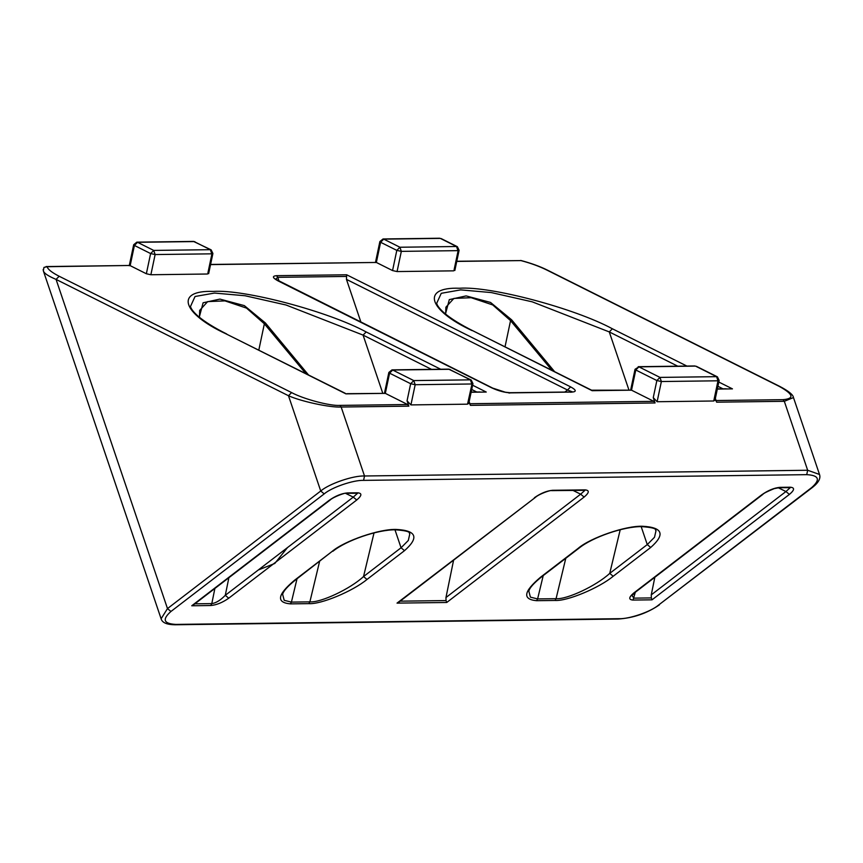 <?xml version="1.0" encoding="UTF-8"?>
<svg xmlns="http://www.w3.org/2000/svg" width="863" height="863" viewBox="0 0 863 863"><rect width="100%" height="100%" fill="white"/><g stroke="black" fill="none" stroke-linecap="round" stroke-linejoin="round"><path stroke-width="1.29" d="M445.664 314.143L445.88 307.217L453.873 298.425L471.155 297.703L492.719 304.93L510.551 320.626L511.619 319.806L490.54 302.438L466.117 295.912L449.31 299.612L445.481 313.992M554.639 371.694L511.619 319.806M199.461 317.325L199.677 310.4L207.67 301.608L224.963 300.885L246.527 308.113L264.358 323.808L265.426 322.989L244.337 305.621L219.914 299.094L203.107 302.784L199.277 317.174M308.436 374.876L265.426 322.989M398.943 602.094L397.023 603.118L446.732 602.482L446.042 600.572L399.849 601.177M535.481 497.325L397.023 603.118M535.405 497.379C538.739 494.165 550.389 489.936 551.608 490.637L584.974 490.303L580.659 494.175L584.111 497.077C589.31 492.665 589.623 490.27 585.028 489.871L552.557 490.292C546.754 490.82 540.702 493.291 534.402 497.714M572.881 490.357L580.659 494.175L445.966 597.53L446.042 600.572M445.966 597.53L453.593 560.163M347.26 492.935C341.457 493.474 335.416 495.945 329.116 500.367L191.737 605.772L210.723 605.524C216.516 605.006 222.525 602.557 228.738 598.21L356.721 500.011C361.921 495.61 362.233 493.205 357.638 492.805L347.26 492.935M555.038 600.454C567.045 601.349 599.03 588.048 613.183 576.268L650.702 547.476C665.438 534.434 662.752 527.369 642.644 526.268C625.945 525.535 590.432 537.714 578.081 548.415L540.551 577.207C523.539 591.554 522.212 599.386 536.57 600.691L555.038 600.454L556.074 598.685L537.606 598.922L530.4 597.142L528.836 591.177C529.494 587.983 533.733 583.215 541.554 576.872L579.084 548.091C592.601 537.153 623.83 526.419 641.662 526.613C660.022 527.973 654.348 530.411 656.031 530.594L654.499 537.282L647.261 544.585L650.702 547.476M633.809 592.967C628.685 597.315 628.426 599.677 633.021 600.065L652.018 599.828L651.338 597.919L634.1 598.145L631.921 595.643L634.812 592.644L633.809 592.967L761.792 494.779C768.092 490.357 774.143 487.886 779.936 487.347L790.314 487.217C794.909 487.617 794.607 490.011 789.397 494.423L785.945 491.532L651.252 594.877L651.338 597.919M308.846 603.636C320.853 604.521 352.827 591.231 366.991 579.451L404.51 550.659C419.245 537.617 416.559 530.54 396.451 529.451C379.752 528.717 344.24 540.896 331.888 551.597L294.359 580.389C277.347 594.736 276.02 602.568 290.378 603.873L308.846 603.636L309.882 601.856L291.414 602.104L284.207 600.324L282.643 594.359C283.301 591.166 287.541 586.398 295.362 580.055L331.888 551.597M190.421 306.624L195.049 296.494L214.488 293.064L245.092 295.75L286.052 305.006L363.075 335.103L431.522 369.353M436.624 303.442L441.252 293.312L460.68 289.882L491.284 292.568L532.244 301.834L609.267 331.921L677.714 366.171M287.455 547.617L274.79 563.463L258.317 569.968M330.195 499.968L329.116 500.367M193.646 604.747L191.737 605.772M193.56 604.812L330.119 500.044C333.064 496.98 346.635 492.083 346.322 493.291L357.606 493.237L353.269 497.12L356.721 500.011M345.567 493.334L353.269 497.12L225.286 595.308L228.738 598.21M228.878 577.714L225.286 595.308C220.475 600.27 215.977 603.032 211.802 603.604L210.723 605.524M404.51 550.659L401.058 547.768L363.539 576.56L366.991 579.451M374.024 532.913L363.539 576.56C350.27 588.9 320.756 602.816 309.882 601.856L319.58 561.479M295.34 580.076L294.359 580.389M641.177 526.624L647.261 544.585L609.731 573.377L613.183 576.268M620.217 529.731L609.731 573.377C596.462 585.718 566.959 599.634 556.074 598.685L565.783 558.296M541.533 576.894L540.551 577.207M762.87 494.38L761.792 494.779M634.812 592.644L762.795 494.445C763.399 493.431 767.218 491.489 774.251 488.62L778.998 487.703L790.26 487.649L785.945 491.532L778.243 487.746M651.252 594.877L654.844 577.271M43.409 271.014L43.15 269.569M408.868 406.149L407.606 404.52L339.903 405.394C330.108 406.117 303.549 399.073 291.597 392.589L59.18 276.257C51.899 272.557 47.886 269.375 47.131 266.721L43.981 267.39L43.355 270.475C43.474 272.891 47.702 275.869 56.063 279.396L288.479 395.729C301.263 401.489 330.238 407.703 341.165 407.023L408.868 406.149L407.056 400.81L410.917 404.909L415.179 384.715L410.659 383.722L413.776 380.583L415.179 384.715L471.802 383.981L470.4 379.849L471.209 380.033L448.631 369.137L392.007 369.871L392.697 370.033L389.58 373.172L388.846 372.46L384.413 393.463M591.587 390.195L631.511 390.173L592.115 390.691L472.827 330.756M717.369 388.889L726.215 388.781M346.743 393.69L385.319 393.355L389.58 373.172L410.659 383.722L407.056 400.81M471.166 392.072L480.022 391.964M686.862 366.052L612.385 328.781L609.267 331.921L628.944 390.033M612.385 328.781C574.564 308.231 490.432 285.944 459.418 288.242C421.004 286.84 427.951 310.13 472.061 330.594M456.754 261.424L520.928 260.594C530.583 263.139 539.148 266.268 546.646 269.957L779.062 386.29C793.431 394.197 794.758 398.663 783.054 399.666L715.351 400.54M458.361 249.58L454.1 269.774M453.69 270.842L397.066 271.565L401.327 251.37L396.807 250.378L399.925 247.239L401.327 251.37L457.951 250.648L456.549 246.505L457.358 246.689L459.094 250.292L454.844 270.486M392.557 270.572L376.354 262.46L380.605 242.276L379.871 241.564L383.032 238.965L383.722 239.137L380.605 242.276L396.807 250.378L392.557 270.572L397.066 271.565M212.158 252.762L207.907 272.956M207.498 274.013L150.874 274.747L155.124 254.553L150.615 253.56L153.733 250.421L155.124 254.553L211.759 253.83L210.356 249.687L211.165 249.871L193.463 241.413L136.829 242.147L137.53 242.309L134.412 245.448L133.679 244.747L129.245 265.761M146.354 273.754L130.162 265.642L134.412 245.448L150.615 253.56L146.354 273.754L150.874 274.747M407.606 404.52L385.329 393.366L345.923 393.862L225.858 333.776L345.319 393.334M440.669 369.235L366.192 331.964C328.361 311.414 244.24 289.127 213.226 291.424C174.811 290.022 181.759 313.312 225.858 333.776M469.159 401.629L470.421 405.362L655.06 402.967L653.809 401.338L631.522 390.184L635.783 369.99L635.039 369.278L630.616 390.281M492.611 388.059L491.834 387.897C498.512 390.961 504.779 392.611 510.616 392.87L572.169 392.072C576.721 391.683 576.204 389.947 570.616 386.872L346.667 274.779L346.451 279.375L567.498 390.011L570.616 386.872M346.667 274.779L276.494 275.685C271.953 276.084 272.471 277.81 278.048 280.885L491.834 387.897M366.192 331.964L363.075 335.103L382.751 393.215M564.92 391.996L567.498 390.011L572.396 391.845M492.741 388.123L505.373 392.223L509.925 392.708L572.298 391.975M278.825 281.047L278.048 280.885M492.644 388.07L275.815 279.278M275.772 279.094L277.757 277.325L276.494 275.685M360.928 322.147L346.451 279.375M472.212 382.924L467.541 404.175L468.9 402.827L472.946 383.636L471.209 380.033M718.404 379.742L717.994 380.799L716.603 376.667L717.412 376.851L719.149 380.454L715.103 399.645L713.744 400.993L657.121 401.726L661.371 381.532L656.862 380.54L659.968 377.401L661.371 381.532L717.994 380.799L713.744 400.993M696.333 366.3L717.412 376.851M655.06 402.967L653.259 397.627L657.121 401.726M635.039 369.278L638.9 366.851L635.783 369.99L656.862 380.54L653.259 397.627M520.928 260.594L456.786 261.252M441.166 238.576L457.358 246.689M210.55 264.607L376.354 262.46L210.594 264.434M291.597 392.589L288.479 395.729L320.734 491.004L167.487 608.588L161.111 618.76L43.463 271.198M59.18 276.257L56.063 279.396L167.487 608.588L170.939 611.479L324.186 493.895C331.726 487.368 353.388 479.936 363.582 480.378L806.732 474.661C818.998 475.33 820.637 479.645 811.652 487.595L658.404 605.179C650.864 611.705 629.203 619.138 619.008 618.695L175.858 624.413C163.592 623.744 161.953 619.429 170.939 611.479M47.131 266.721L129.59 265.48L46.041 266.559M546.646 269.957L547.422 270.13M779.062 386.29L779.839 386.451M793.453 397.53C793.162 394.758 788.642 391.079 779.872 386.473L779.979 386.527M783.054 399.666L784.316 401.306L793.475 397.573L819.505 474.467L807.66 470.259L364.51 475.988C353.183 475.491 329.105 483.744 320.734 491.004L324.186 493.895M806.732 474.661L807.66 470.259L784.316 401.306L716.614 402.18L715.351 398.447M467.541 404.175L410.917 404.909M505.017 346.861L510.551 320.626L552.029 370.4M258.824 350.044L264.358 323.808L305.836 373.582M583.399 490.055L585.028 489.871M446.732 602.482L584.111 497.077M652.018 599.828L789.397 494.423M356.009 493L357.638 492.805M214.887 588.447L211.802 603.604L194.563 603.83M297.012 578.793L291.414 602.104L290.378 603.873M332.881 551.274C346.408 540.335 377.638 529.602 395.47 529.796C413.83 531.155 408.145 533.593 409.828 533.776L408.307 540.465L401.058 547.768L394.984 529.806M578.081 548.415L579.084 548.091M543.215 575.61L537.606 598.922L536.57 600.691M635.297 592.266L633.021 600.065M778.307 487.541L779.936 487.347L778.307 487.541M788.685 487.401L790.314 487.217M161.111 618.76C162.125 622.633 166.721 624.639 174.909 624.769L175.858 624.413M363.582 480.378L364.51 475.988L341.165 407.023L339.903 405.394M811.652 487.595L812.655 487.271C818.588 482.557 820.875 478.285 819.505 474.467M658.404 605.179L812.655 487.271M619.008 618.695L618.059 619.041C633.259 618.059 647.045 613.323 659.408 604.844M717.326 389.073L732.45 388.868L718.814 382.039M717.919 386.29L722.957 388.825M471.133 392.244L486.257 392.05L472.611 385.222M653.809 401.338L469.159 403.722M471.716 389.472L476.764 392.007M570.519 392.255L572.169 392.072M508.976 393.053L510.616 392.87M279.062 281.165L277.757 277.325L346.182 276.44M413.776 380.583L392.697 370.033L449.321 369.299L470.4 379.849L413.776 380.583M716.603 376.667L659.968 377.401L638.9 366.851L695.524 366.117L716.603 376.667M456.549 246.505L399.925 247.239L383.722 239.137L440.357 238.404L456.549 246.505M210.356 249.687L153.733 250.421L137.53 242.309L194.153 241.586L210.356 249.687M535.405 497.39L398.857 602.158M174.909 624.769L618.059 619.041M591.554 390.184L592.935 390.508M472.859 330.777C460.734 324.704 451.306 318.868 444.607 313.258C440.141 309.342 437.519 306.138 436.754 303.636M472.87 330.766L591.511 390.152M226.667 333.959C214.531 327.886 205.114 322.05 198.404 316.441C193.938 312.525 191.327 309.321 190.561 306.818M392.007 369.871L388.846 372.46M450.13 369.483L448.631 369.137M638.199 366.689L694.823 365.955M208.641 273.668L212.902 253.474L211.165 249.871M194.962 241.759L193.463 241.413M136.829 242.147L133.679 244.747M379.871 241.564L375.437 262.589M383.032 238.965L439.655 238.231M779.882 386.473L547.455 270.141C540.195 266.494 531.274 263.258 520.713 260.432"/></g></svg>
